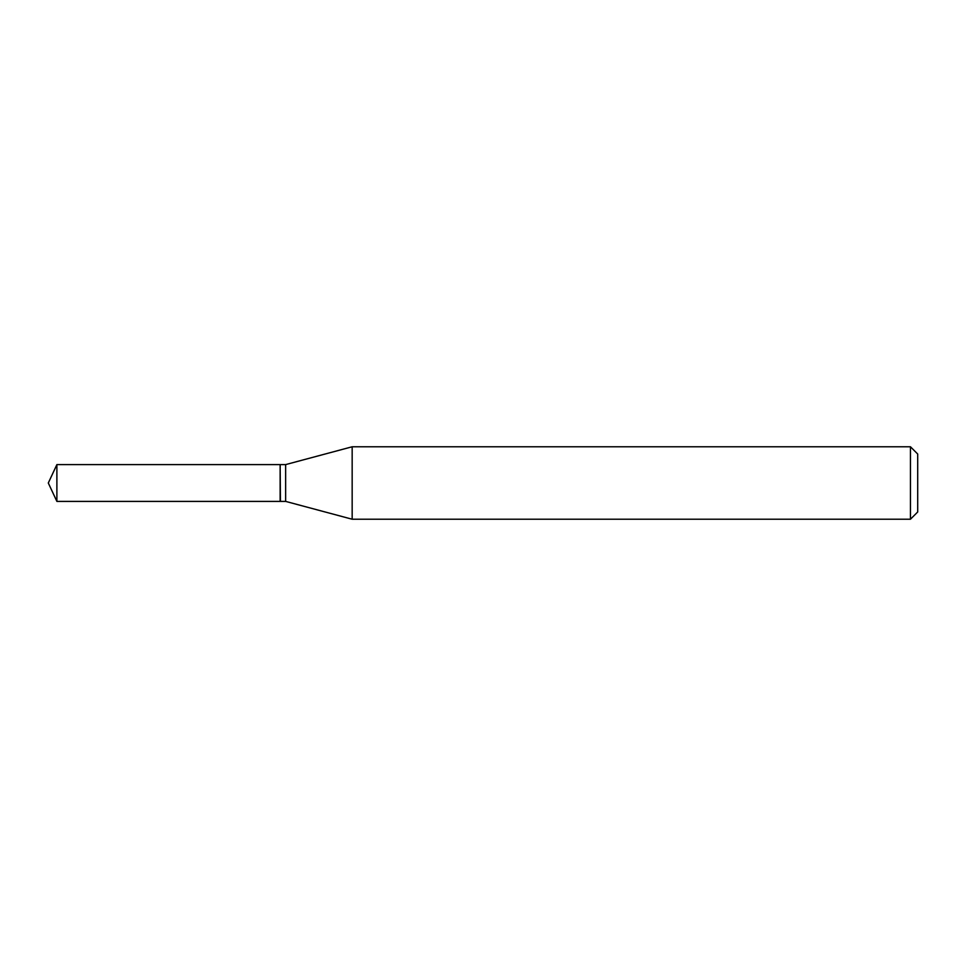 <?xml version="1.0" encoding="UTF-8"?>
<svg xmlns="http://www.w3.org/2000/svg" width="966" height="966" viewBox="0 0 966 966"><rect width="100%" height="100%" fill="white"/><g stroke="black" fill="none" stroke-linecap="round" stroke-linejoin="round"><path stroke-width="0.72" stroke-dasharray="4.83 3.62" d="M56.885 501.402L56.885 464.598M280.14 501.402L280.14 464.598M280.14 483L280.14 501.113L280.14 483M280.43 501.402L280.43 464.598M917.7 511.98L917.7 454.02M910.455 519.225L910.455 446.775M352.167 519.225L352.167 446.775M285.646 501.402L285.646 464.598"/><path stroke-width="1.45" d="M56.885 464.598L56.885 501.402L280.14 501.402L280.14 464.598L56.885 464.598L48.3 483L56.885 501.402M280.14 464.887L280.43 501.402L285.646 501.402L352.167 519.225L910.455 519.225L910.455 446.775L352.167 446.775L352.167 519.225M910.455 446.775L917.7 454.02L917.7 511.98L910.455 519.225M280.43 464.598L285.646 464.598L285.646 501.402M285.646 464.598L352.167 446.775"/></g></svg>
